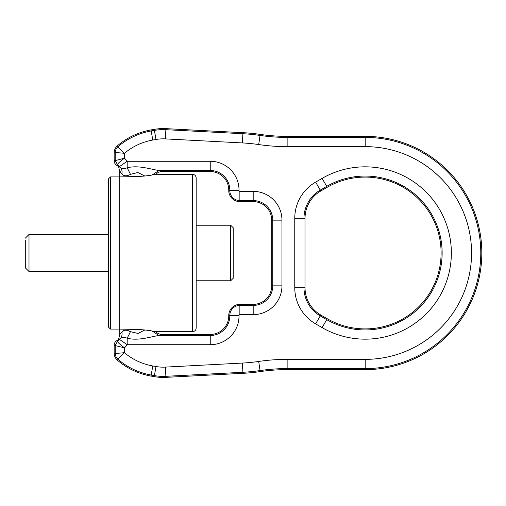 <?xml version="1.0" encoding="UTF-8"?>
<svg xmlns="http://www.w3.org/2000/svg" width="506" height="506" viewBox="0 0 506 506"><rect width="100%" height="100%" fill="white"/><g stroke="black" fill="none" stroke-linecap="round" stroke-linejoin="round"><path stroke-width="0.76" d="M196.176 178.023L196.176 327.977C195.955 330.228 194.721 331.462 192.47 331.677L192.47 174.323C194.721 174.538 195.955 175.772 196.176 178.023M196.176 277.37L196.176 228.63M110.46 329.083L110.46 176.917L108.607 178.77L108.607 327.23L110.46 329.083L119.713 329.083L119.713 334.668L121.902 331.987C122.357 334.51 121.902 336.629 120.523 338.356L119.593 339.488L119.277 339.159L120.523 338.356C122.066 337.236 124.286 337.179 127.189 338.191C138.429 341.177 151.262 336.509 158.96 335.497L162.281 334.453L210.243 334.453A18.513 18.513 0 0 0 228.756 315.946L229.8 315.946L229.8 315.478A10.063 10.063 0 0 1 239.863 305.415L239.863 314.637L253.19 314.637A28.779 28.779 0 0 0 281.969 285.858L281.969 220.142L272.747 220.142A19.557 19.557 0 0 0 253.19 200.585L239.863 200.585A10.063 10.063 0 0 1 229.8 190.522L228.756 190.522L228.756 190.054A18.513 18.513 0 0 0 210.243 171.547L162.281 171.547C159.713 171.585 157.511 172.508 155.684 174.323L153.938 174.538C151.136 175.392 145.823 176.05 137.993 176.512L119.713 176.917L119.713 329.083L137.993 329.488C145.823 329.95 151.136 330.608 153.938 331.462L192.47 331.677M230.711 225.233L233.196 227.719L233.196 278.281L230.711 280.767L230.711 225.233L196.176 225.233M152.262 174.899L158.96 170.503L162.281 171.547M210.243 334.453L210.243 335.497L158.96 335.497L152.262 331.101M162.281 334.453C159.713 334.415 157.511 333.492 155.684 331.677M110.46 176.917L119.713 176.917L119.713 171.332L121.889 173.994M120.592 172.166L119.998 171.294M144.906 176.056L137.853 172.521L130.472 174.336L127.189 167.809C124.286 168.821 122.066 168.764 120.523 167.644C121.902 169.371 122.357 171.49 121.902 174.013C123.881 176.252 126.734 176.36 130.472 174.336L130.497 174.317M116.937 165.443L117.462 164.539A6.597 6.597 0 0 1 119.593 166.512L119.277 166.841L120.523 167.644A9.253 9.209 -152.3 0 1 119.593 166.512L127.189 161.281L127.189 167.809C138.429 164.823 151.269 169.491 158.96 170.503L210.243 170.503L210.243 161.281L127.189 161.281A15.819 15.819 0 0 0 124.425 158.214L115.204 160.63L117.462 164.539C117.683 163.653 120.004 161.54 124.425 158.214L124.425 153.331C120.264 149.409 118.138 147.176 118.069 146.632L117.386 145.842A9.253 9.253 0 0 0 114.16 152.863L114.16 160.63A5.553 5.553 0 0 0 116.937 165.443A5.553 5.553 0 0 1 118.695 167.043L119.713 171.332M124.128 330.45L121.902 331.987C123.875 329.748 126.734 329.64 130.472 331.664L138.005 333.448L144.906 329.944M114.16 345.37L114.16 353.137A9.253 9.253 0 0 0 117.386 360.158L118.069 359.368A69.309 69.309 0 0 0 151.186 375.041L152.787 365.964A60.087 60.087 0 0 1 124.425 352.669C120.415 356.42 118.29 358.653 118.069 359.368C116.216 357.704 115.26 355.629 115.204 353.137C115.665 353.428 118.739 353.277 124.425 352.669L124.425 347.786L114.16 345.37A5.553 5.553 0 0 1 116.937 340.557L117.462 341.461C117.683 342.347 120.004 344.459 124.425 347.786A15.819 15.819 0 0 0 127.189 344.719L127.189 338.191L130.472 331.664L126.797 330.291M119.277 166.841L118.695 167.043L119.277 166.841M116.937 340.557A5.553 5.553 0 0 0 118.695 338.957L119.277 339.159L118.695 338.957L119.713 334.668M210.243 344.719A28.779 28.779 0 0 0 239.022 315.946L229.8 315.946A19.557 19.557 0 0 1 210.243 335.497L210.243 344.719L127.189 344.719L119.593 339.488A6.597 6.597 0 0 1 117.462 341.461L115.204 345.37L115.204 353.137L114.16 353.137M228.756 315.946L228.756 315.478A11.107 11.107 0 0 1 239.863 304.372L253.19 304.372L253.19 305.415A19.557 19.557 0 0 0 272.747 285.858L272.747 220.142L271.703 220.142L271.703 285.858A18.513 18.513 0 0 1 253.19 304.372M228.756 190.522A11.107 11.107 0 0 0 239.863 201.628L253.19 201.628A18.513 18.513 0 0 1 271.703 220.142M152.787 365.964L156 366.527A41.574 41.574 0 0 0 165.399 367.103L242.406 363.068A174.867 174.867 0 0 0 258.699 361.448A195.392 195.392 0 0 1 287.13 359.368L365.193 359.368A106.368 106.368 0 0 0 471.484 257.029A106.368 106.368 0 0 0 365.193 146.632L287.13 146.632A195.392 195.392 0 0 1 258.699 144.552A174.867 174.867 0 0 0 242.406 142.932L165.399 138.897A41.574 41.574 0 0 0 156 139.473L152.787 140.035A60.087 60.087 0 0 0 124.425 153.331C118.967 152.73 115.893 152.578 115.204 152.863C115.26 150.371 116.216 148.296 118.069 146.632A69.309 69.309 0 0 1 151.186 130.959L151.003 129.928A70.347 70.347 0 0 0 117.386 145.842M117.386 360.158A70.347 70.347 0 0 0 151.003 376.072L154.216 376.635A51.833 51.833 0 0 0 165.93 377.356L242.943 373.32A185.126 185.126 0 0 0 260.192 371.6A185.126 185.126 0 0 1 287.13 369.633L365.193 369.633A116.633 116.633 0 0 0 481.826 253A116.633 116.633 0 0 0 365.193 136.367L287.13 136.367A185.126 185.126 0 0 1 260.192 134.4A185.126 185.126 0 0 0 242.943 132.68L165.93 128.644A51.833 51.833 0 0 0 154.216 129.365L151.003 129.928M315.63 323.878L320.766 314.991L327.243 318.736A75.9 75.9 0 0 0 430.929 290.95A75.9 75.9 0 0 0 327.243 187.264L320.766 191.009L320.241 190.104A32.517 32.517 0 0 0 303.986 218.263L303.986 287.737A32.517 32.517 0 0 0 320.241 315.896L326.724 319.634A76.944 76.944 0 0 0 427.209 207.454A76.944 76.944 0 0 0 326.724 186.366L320.241 190.104L315.63 182.122A41.732 41.732 0 0 0 294.764 218.263L294.764 287.737A41.732 41.732 0 0 0 315.63 323.878L322.113 327.622A86.165 86.165 0 0 0 434.641 201.995A86.165 86.165 0 0 0 322.113 178.378L315.63 182.122M294.764 218.263L305.029 218.263A31.473 31.473 0 0 1 320.766 191.009M305.029 218.263L305.029 287.737L294.764 287.737M320.766 314.991A31.473 31.473 0 0 1 305.029 287.737M108.607 275.213L108.607 265.701M108.607 271.513L29 271.513L25.3 267.813L25.3 240.002M29 271.513L29 234.487L108.607 234.487M210.243 171.547L210.243 170.503A19.557 19.557 0 0 1 229.8 190.054L228.756 190.054M239.022 190.054L229.8 190.054L229.8 190.522L239.022 190.522L239.022 190.054A28.779 28.779 0 0 0 210.243 161.281M239.022 190.522A0.841 0.841 0 0 0 239.863 191.363L253.19 191.363A28.779 28.779 0 0 1 281.969 220.142M239.863 314.637A0.841 0.841 0 0 0 239.022 315.478L239.022 315.946M239.022 315.478L228.756 315.478M239.863 191.363L239.863 201.628M253.19 201.628L253.19 191.363M271.703 285.858L281.969 285.858M253.19 314.637L253.19 305.415L239.863 305.415L239.863 304.372M151.003 376.072L151.186 375.041L154.4 375.61A50.796 50.796 0 0 0 165.879 376.312L165.399 367.103M156 366.527L154.216 376.635M165.93 377.356L165.879 376.312L242.886 372.277A184.083 184.083 0 0 0 260.04 370.569L258.699 361.448M242.406 363.068L242.943 373.32M287.13 359.368L287.13 368.589A186.17 186.17 0 0 0 260.04 370.569L260.192 371.6M287.13 369.633L287.13 368.589L365.193 368.589A115.589 115.589 0 0 0 480.7 257.377A115.589 115.589 0 0 0 365.193 137.411L365.193 146.632M365.193 359.368L365.193 369.633M365.193 136.367L365.193 137.411L287.13 137.411L287.13 136.367M287.13 146.632L287.13 137.411A186.17 186.17 0 0 1 260.04 135.431A184.083 184.083 0 0 0 242.886 133.723L242.406 142.932M258.699 144.552L260.192 134.4M242.943 132.68L242.886 133.723L165.879 129.688A50.796 50.796 0 0 0 154.4 130.39L156 139.473M165.399 138.897L165.93 128.644M154.216 129.365L154.4 130.39L151.186 130.959L152.787 140.035M114.16 152.863L115.204 152.863L115.204 160.63L114.16 160.63M322.113 178.378L327.243 187.264M322.113 327.622L327.243 318.736M155.684 174.323L192.47 174.323M230.711 280.767L196.176 280.767M25.3 238.187L29 234.487"/></g></svg>
